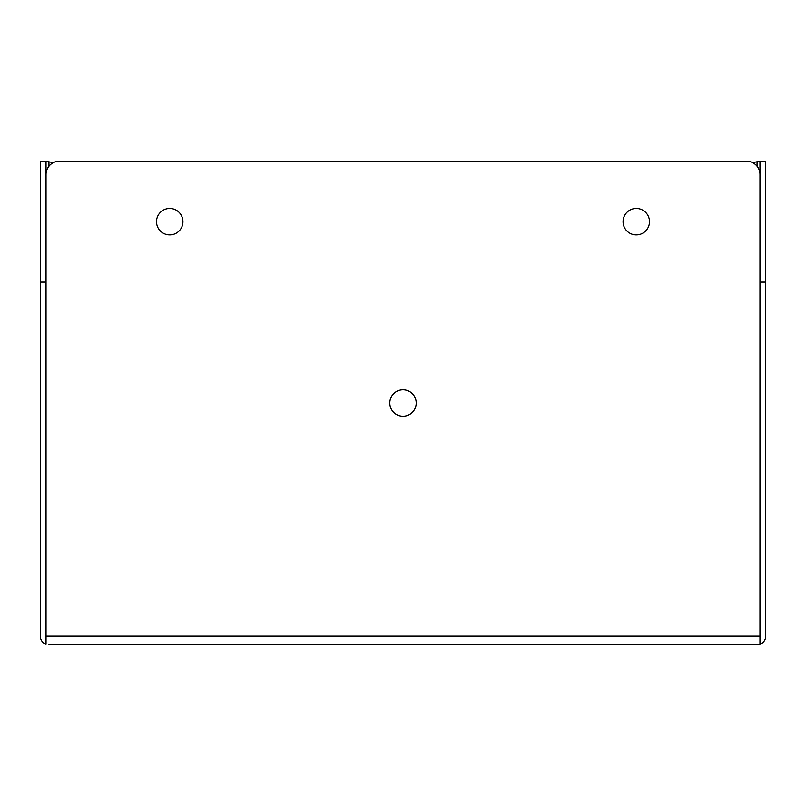 <?xml version="1.0" encoding="UTF-8"?>
<svg xmlns="http://www.w3.org/2000/svg" width="806" height="806" viewBox="0 0 806 806"><rect width="100%" height="100%" fill="white"/><g stroke="black" fill="none" stroke-linecap="round" stroke-linejoin="round"><path stroke-width="1.21" d="M169.723 234.889A13.208 13.208 0 0 1 156.515 221.68A13.208 13.208 0 0 1 169.723 208.472A13.208 13.208 0 0 1 182.932 221.68A13.208 13.208 0 0 1 169.723 234.889M636.277 234.889A13.208 13.208 0 0 1 623.068 221.68A13.208 13.208 0 0 1 636.277 208.472A13.208 13.208 0 0 1 649.485 221.68A13.208 13.208 0 0 1 636.277 234.889M403 416.239A13.208 13.208 0 0 1 389.792 403.03A13.208 13.208 0 0 1 403 389.822A13.208 13.208 0 0 1 416.208 403.03A13.208 13.208 0 0 1 403 416.239M46.043 636.317L46.043 161.2L48.944 161.855L48.944 166.238M48.944 644.8L757.056 644.8L759.957 644.296L759.957 636.317M46.043 644.296L46.043 174.529A13.299 13.299 0 0 1 59.342 161.23L746.658 161.23A13.299 13.299 0 0 1 759.957 174.529L759.957 636.156L46.043 636.156L46.043 644.296A8.644 8.644 0 0 1 40.3 636.156L40.3 161.2L46.043 161.2M757.056 644.8L759.957 644.296L759.957 161.2L765.7 161.2L765.7 282.11L759.957 282.11M46.043 282.11L40.3 282.11M765.7 282.11L765.7 636.156A8.644 8.644 0 0 1 759.957 644.296M759.957 161.2L752.673 162.671M53.327 162.671L48.944 161.855M757.056 166.238L757.056 161.855"/></g></svg>
